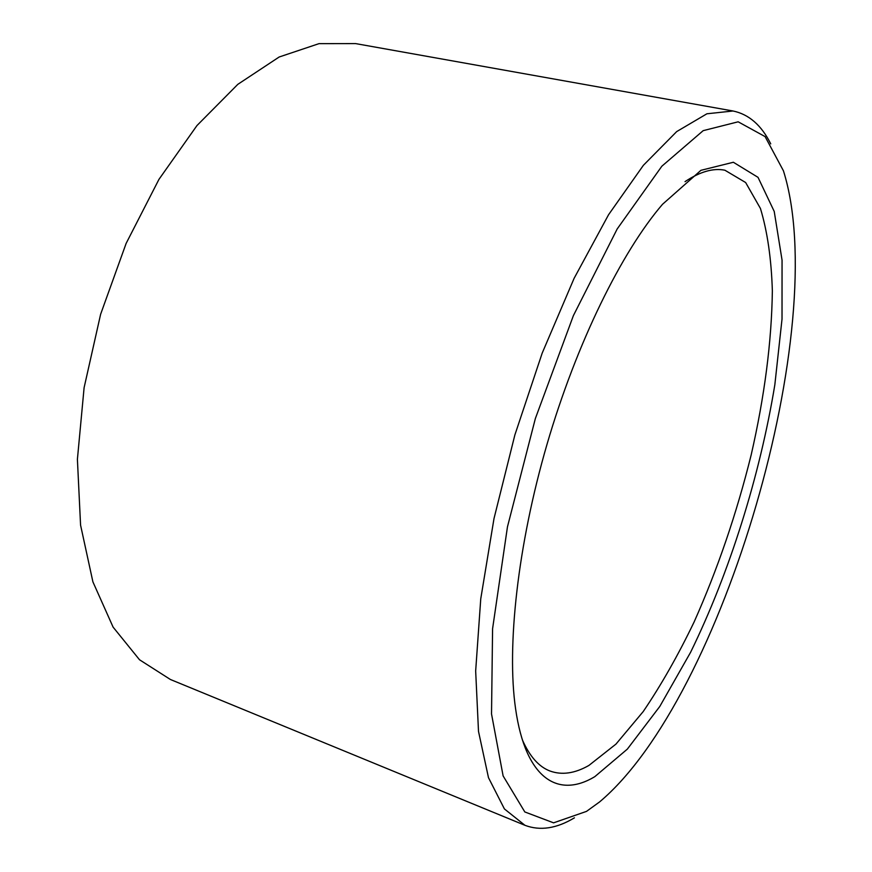 <?xml version="1.0" encoding="UTF-8"?>
<svg xmlns="http://www.w3.org/2000/svg" width="872" height="872" viewBox="0 0 872 872"><rect width="100%" height="100%" fill="white"/><g stroke="black" fill="none" stroke-linecap="round" stroke-linejoin="round"><path stroke-width="1.31" d="M522.393 739.925C529.686 756.416 538.852 766.761 549.905 770.979C561.808 775.328 574.801 773.486 588.883 765.453L615.97 744.099L643.209 711.574C661.096 685.218 678.078 655.33 694.156 621.889C717.569 569.307 736.578 513.663 751.163 454.966C764.602 396.237 771.666 341.53 772.352 290.845C771.382 259.017 767.404 231.56 760.449 208.495L745.647 182.531L724.904 170.225C713.318 167.849 700.031 171.653 685.021 181.649M594.78 776.679L627.328 749.135L659.799 706.44L690.569 652.343C729.581 572.588 759.904 475.861 774.848 384.672L782.021 319.087L782.053 260.107L774.227 211.449L758.019 177.343L733.363 162.257L700.924 170.323L662.535 204.277C621.682 251.725 576.556 343.045 547.027 444.273C517.565 545.523 506.599 646.795 515.581 708.751C525.653 779.623 558.483 798.501 594.78 776.679M586.507 811.385L599.576 801.935C723.346 698.058 832.052 324.875 783.427 170.792L765.104 136.61L738.159 121.808L703.181 130.658L661.848 166.214L617.18 228.976L573.405 315.599L535.364 418.516L507.46 526.852L492.582 628.734L491.525 713.961L503.111 775.906L524.813 811.952L553.589 822.841L586.507 811.385M770.739 143.869C761.474 125.252 748.895 114.297 733.025 110.995L706.909 113.785L676.683 131.596L643.405 165.288L608.58 214.697L574.125 278.299L542.188 353.127L514.883 434.91L493.999 518.567L480.755 598.835L475.665 670.993L478.499 731.368L488.483 777.671L504.408 808.933L524.944 825.304C540.106 831.049 556.598 828.553 574.419 817.827M733.025 110.995L355.623 43.6L318.978 43.654L279.171 56.996L237.816 84.344L196.974 125.546L158.944 179.381L126.124 243.43L100.629 314.236L84.104 387.669L77.401 459.326L80.573 525.151L92.901 581.842L113.098 627.121L139.509 659.755L170.389 679.484L524.944 825.304"/></g></svg>
